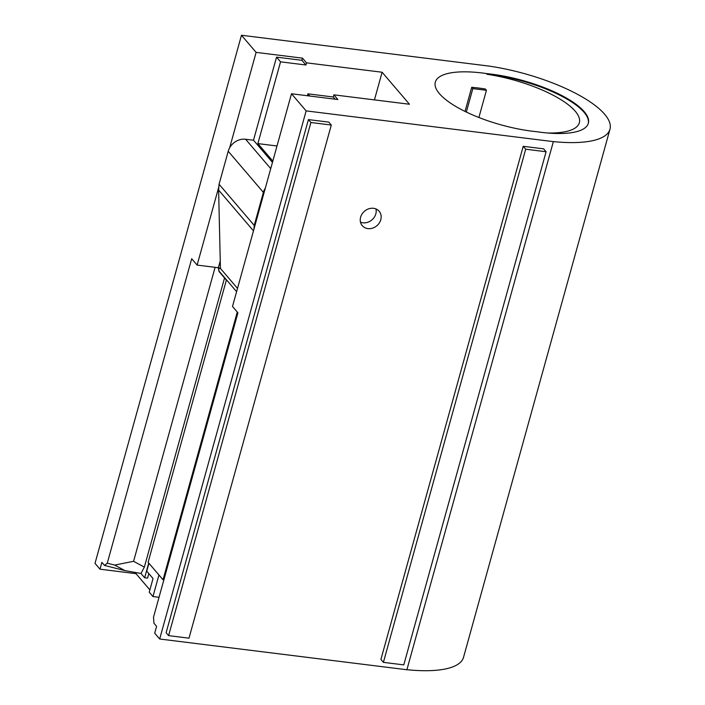 <?xml version="1.0" encoding="UTF-8"?>
<svg xmlns="http://www.w3.org/2000/svg" width="705" height="705" viewBox="0 0 705 705"><rect width="100%" height="100%" fill="white"/><g stroke="black" fill="none" stroke-linecap="round" stroke-linejoin="round"><path stroke-width="1.06" d="M291.491 93.765L306.137 110.888L553.354 141.635L406.891 669.75L159.674 639.003L154.703 633.187L156.598 626.348L153.954 623.246L153.496 617.272L237.929 312.817L232.5 306.464L291.491 93.765L337.88 99.528L333.879 94.84L409.464 104.243L382.11 72.236L306.516 62.842L305.917 64.992L301.907 60.304L302.507 58.154L256.118 52.381L241.471 35.25L489.111 66.103M159.674 639.003L306.137 110.888M553.354 141.635L552.658 141.511A97.272 30.703 -164.5 0 0 609.984 129.218A97.272 30.703 -164.5 0 0 488.662 66.041L489.129 66.05M302.507 58.154L306.516 62.842M487.014 73.637A74.827 23.617 -164.5 0 1 588.358 123.216A74.827 23.617 -164.5 0 1 541.123 132.32A74.827 23.617 -164.5 0 1 536.655 131.703A74.827 23.617 -164.5 0 1 532.284 131.218A74.827 23.617 -164.5 0 1 435.311 82.124A74.827 23.617 -164.5 0 1 487.014 73.637L486.847 74.254A74.827 23.617 -164.5 0 1 588.261 123.525M253.474 230.861L218.612 190.077L220.427 268.42L237.514 288.389M168.601 635.637L166.116 632.729L308.42 119.594L328.812 122.124L331.297 125.041L188.993 638.175L168.601 635.637L310.905 122.503L331.297 125.041M272.465 162.379L253.544 140.242L245.604 139.255L270.729 168.645M335.157 99.194L333.28 96.99L307.909 93.835L309.786 96.039M307.909 93.835L307.38 95.739M272.826 161.084L257.871 143.6L280.546 61.837L305.917 64.992M253.492 140.242L276.536 57.149L280.546 61.837M333.28 96.99L333.879 94.84M609.984 129.218L463.529 657.333A97.272 30.703 -164.5 0 1 444.247 669.195A97.272 30.703 -164.5 0 1 406.908 669.697M383.397 662.347L380.911 659.439L523.216 146.305L543.608 148.843L546.093 151.751L403.789 664.885L383.397 662.347L525.701 149.213L546.093 151.751M136.285 572.636L135.994 573.659L99.987 569.182L95.016 563.365L241.471 35.25M99.987 569.182L101.881 562.343L104.534 565.436L107.266 563.198L114.677 565.075L133.58 561.303L215.104 267.318M220.251 260.938L218.365 267.724L197.127 265.089L191.698 258.735L107.266 563.198M197.127 265.089L218.876 186.666M229.663 147.759L256.118 52.381M276.536 57.149L301.907 60.304M382.11 72.236L374.443 99.89M486.847 74.254A74.827 23.617 -164.5 0 1 579.351 122.732A74.827 23.617 -164.5 0 1 547.653 133.007M471.715 87.305A74.827 23.617 -164.5 0 1 485.313 88.997L486.432 90.311L472.835 88.618L471.715 87.305L465.036 111.416M237.277 312.051L163.031 579.766L148.112 562.308L226.367 280.123L219.052 271.557L218.374 268.332L219.14 271.24L236.607 291.667M220.586 268.579L218.383 268.305M220.427 268.42L218.215 267.706M218.612 190.077L219.061 184.261L228.217 151.249L263.388 192.386A14.964 12.857 -40.5 0 1 265.344 188.05M263.388 192.386L254.232 225.397L219.061 184.261M253.932 229.187L254.232 225.397M228.217 151.249A14.964 12.857 -40.5 0 1 245.604 139.255M218.33 268.164L218.365 267.724M220.251 261.097L218.4 267.768M163.868 579.871L163.031 579.766M308.42 119.594L310.905 122.503M257.871 143.6L277.012 145.979M523.216 146.305L525.701 149.213M380.788 219.713A11.104 9.544 139.5 0 0 379.149 211.244A11.104 9.544 139.5 0 0 364.503 211.209A11.104 9.544 139.5 0 0 362.264 225.679A11.104 9.544 139.5 0 0 372.584 228.138A11.104 9.544 139.5 0 0 380.788 219.713M104.534 565.436L124.917 570.601L114.677 565.075M124.917 570.601L140.982 573.482L144.349 567.111L133.58 561.303M148.826 573.597L147.565 578.126L144.648 577.765L140.982 573.482M466.34 112.051L472.835 88.618M478.889 117.497L486.432 90.311M224.534 277.973L144.349 567.111M144.648 577.765L148.729 563.031M159.03 597.311L152.959 596.553L149.24 592.209L153.038 578.523L146.737 571.156L148.922 563.26M152.959 596.553L158.942 574.98M360.484 222.163A11.104 9.544 139.5 0 0 375.818 213.897A11.104 9.544 139.5 0 0 375.95 208.936M149.883 589.9L135.994 573.659"/></g></svg>
